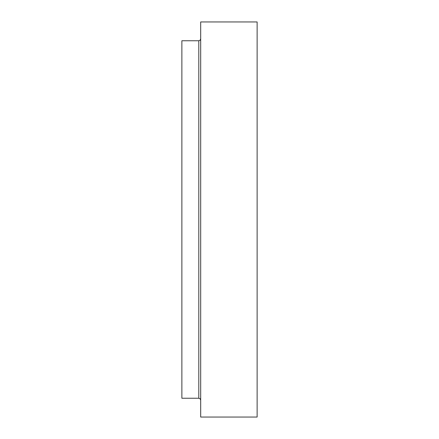 <?xml version="1.0" encoding="UTF-8"?>
<svg xmlns="http://www.w3.org/2000/svg" width="439" height="439" viewBox="0 0 439 439"><rect width="100%" height="100%" fill="white"/><g stroke="black" fill="none" stroke-linecap="round" stroke-linejoin="round"><path stroke-width="0.66" d="M198.807 40.767L181.872 40.767L181.872 398.233L198.807 398.233L198.807 40.767L200.124 40.223L200.683 38.884M257.128 219.5L257.128 417.05L200.683 417.05L200.683 21.95L257.128 21.95L257.128 219.5M198.807 398.233L200.124 398.777L200.683 400.116"/></g></svg>
